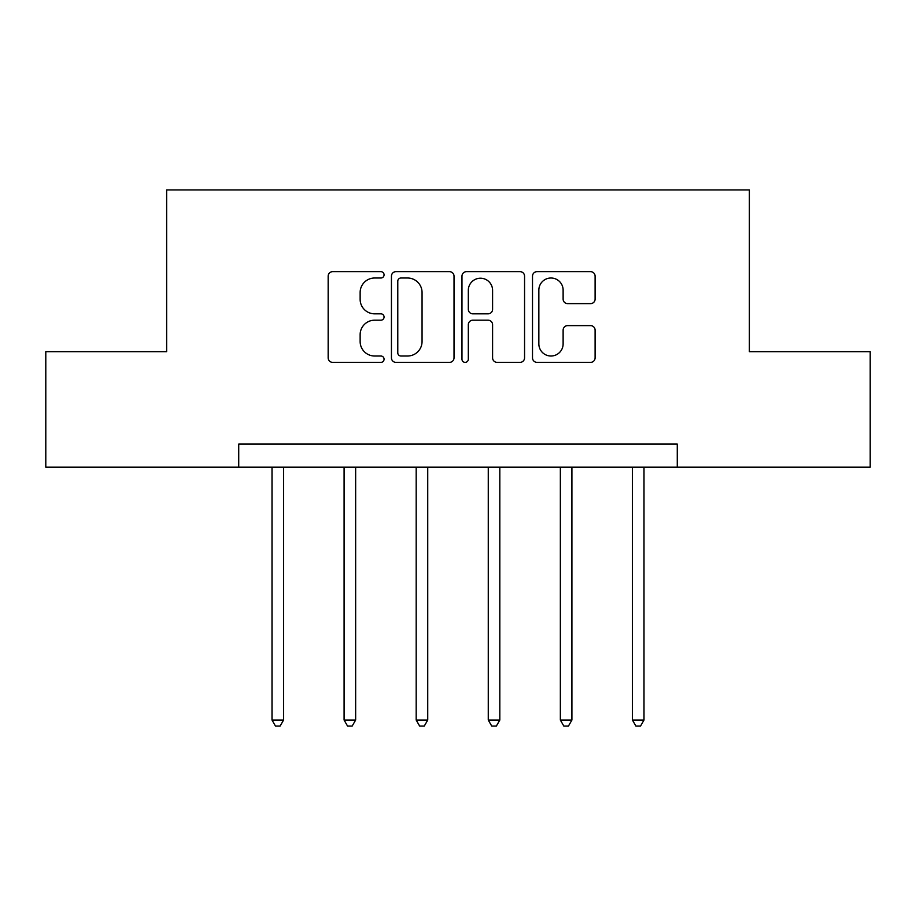 <?xml version="1.0" encoding="UTF-8"?>
<svg xmlns="http://www.w3.org/2000/svg" width="916" height="916" viewBox="0 0 916 916"><rect width="100%" height="100%" fill="white"/><g stroke="black" fill="none" stroke-linecap="round" stroke-linejoin="round"><path stroke-width="1.37" d="M384.067 274.823A3.172 3.172 0 0 0 380.884 271.651L332.691 271.651A4.534 4.534 0 0 0 328.157 276.185L328.157 357.835A4.534 4.534 0 0 0 332.691 362.37L380.884 362.37A3.172 3.172 0 0 0 384.067 359.198A3.172 3.172 0 0 0 380.884 356.015L374.655 356.015A14.519 14.519 0 0 1 360.137 341.508L360.137 334.706A14.519 14.519 0 0 1 374.655 320.188L380.884 320.188A3.172 3.172 0 0 0 384.067 317.016A3.172 3.172 0 0 0 380.884 313.833L374.655 313.833A14.519 14.519 0 0 1 360.137 299.326L360.137 292.513A14.519 14.519 0 0 1 374.655 278.006L380.884 278.006A3.172 3.172 0 0 0 384.067 274.823M590.557 303.631A4.534 4.534 0 0 0 595.102 299.097L595.102 276.185A4.534 4.534 0 0 0 590.557 271.651L537.039 271.651A4.534 4.534 0 0 0 532.505 276.185L532.505 357.835A4.534 4.534 0 0 0 537.039 362.37L590.557 362.37A4.534 4.534 0 0 0 595.102 357.835L595.102 330.161A4.534 4.534 0 0 0 590.557 325.627L567.657 325.627A4.534 4.534 0 0 0 563.122 330.161L563.122 343.889A12.137 12.137 0 0 1 550.985 356.015A12.137 12.137 0 0 1 538.848 343.889L538.848 290.132A12.137 12.137 0 0 1 550.985 278.006A12.137 12.137 0 0 1 563.122 290.132L563.122 299.097A4.534 4.534 0 0 0 567.657 303.631L590.557 303.631M238.733 467.194L45.8 467.194L45.8 351.664L166.643 351.664L166.643 189.933L749.357 189.933L749.357 351.664L870.2 351.664L870.2 467.194L677.268 467.194L677.268 444.088L238.733 444.088L238.733 467.194L677.268 467.194M454.027 276.185A4.534 4.534 0 0 0 449.493 271.651L395.975 271.651A4.534 4.534 0 0 0 391.441 276.185L391.441 357.835A4.534 4.534 0 0 0 395.975 362.37L449.493 362.37A4.534 4.534 0 0 0 454.027 357.835L454.027 276.185M466.507 271.651L520.025 271.651A4.534 4.534 0 0 1 524.559 276.185L524.559 357.835A4.534 4.534 0 0 1 520.025 362.37L497.125 362.37A4.534 4.534 0 0 1 492.59 357.835L492.59 324.722A4.534 4.534 0 0 0 488.045 320.188L472.851 320.188A4.534 4.534 0 0 0 468.316 324.722L468.316 359.198A3.172 3.172 0 0 1 465.145 362.37A3.172 3.172 0 0 1 461.973 359.198L461.973 276.185A4.534 4.534 0 0 1 466.507 271.651M400.956 278.006A3.172 3.172 0 0 0 397.784 281.178L397.784 352.843A3.172 3.172 0 0 0 400.956 356.015L407.54 356.015A14.519 14.519 0 0 0 422.058 341.508L422.058 292.513A14.519 14.519 0 0 0 407.54 278.006L400.956 278.006M492.59 290.361A12.137 12.137 0 0 0 480.453 278.224A12.137 12.137 0 0 0 468.316 290.361L468.316 309.299A4.534 4.534 0 0 0 472.851 313.833L488.045 313.833A4.534 4.534 0 0 0 492.59 309.299L492.59 290.361M272.006 467.194L272.006 720.056L283.559 720.056L283.559 467.194M283.559 720.056L280.09 726.067L275.464 726.067L272.006 720.056M344.095 467.194L344.095 720.056L355.648 720.056L355.648 467.194M355.648 720.056L352.179 726.067L347.553 726.067L344.095 720.056M416.185 467.194L416.185 720.056L427.738 720.056L427.738 467.194M427.738 720.056L424.268 726.067L419.642 726.067L416.185 720.056M488.262 467.194L488.262 720.056L499.815 720.056L499.815 467.194M499.815 720.056L496.358 726.067L491.732 726.067L488.262 720.056M560.352 467.194L560.352 720.056L571.905 720.056L571.905 467.194M571.905 720.056L568.447 726.067L563.821 726.067L560.352 720.056M632.441 467.194L632.441 720.056L643.994 720.056L643.994 467.194M643.994 720.056L640.536 726.067L635.91 726.067L632.441 720.056"/></g></svg>
